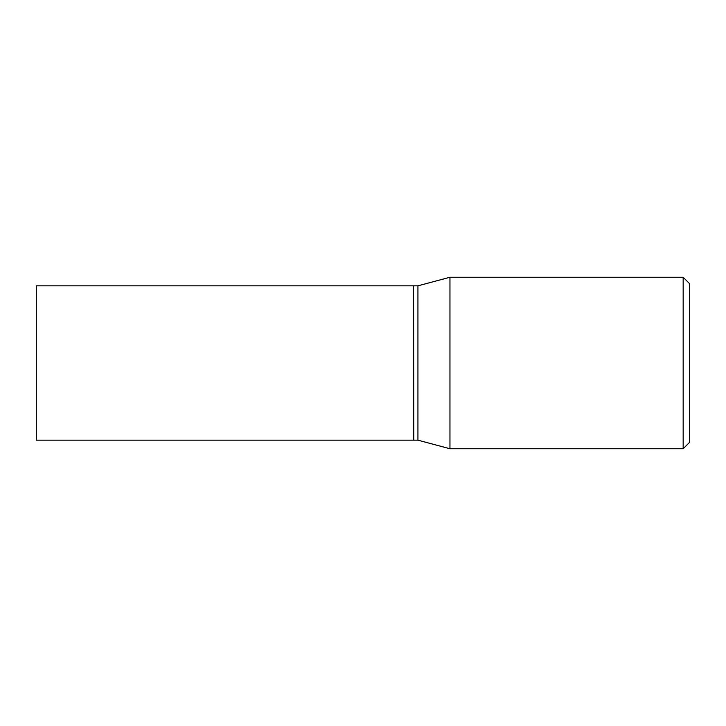 <?xml version="1.0" encoding="UTF-8"?>
<svg xmlns="http://www.w3.org/2000/svg" width="726" height="726" viewBox="0 0 726 726"><rect width="100%" height="100%" fill="white"/><g stroke="black" fill="none" stroke-linecap="round" stroke-linejoin="round"><path stroke-width="1.09" d="M36.3 363L36.3 440.165L413.575 440.165L413.575 285.835L36.3 285.835L36.3 363M413.575 286.053L413.793 440.165L417.931 440.165L449.957 448.75L683.166 448.75L683.166 277.25L449.957 277.25L449.957 448.75M413.793 285.835L417.931 285.835L417.931 440.165M683.166 277.25L689.7 283.784L689.7 442.216L683.166 448.75M417.931 285.835L449.957 277.25"/></g></svg>
